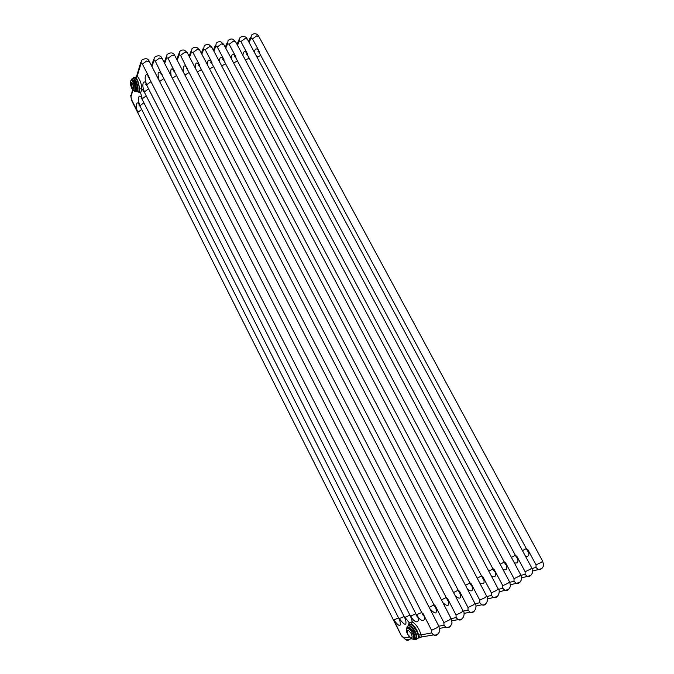 <?xml version="1.0" encoding="UTF-8"?>
<svg xmlns="http://www.w3.org/2000/svg" width="674" height="674" viewBox="0 0 674 674"><rect width="100%" height="100%" fill="white"/><g stroke="black" fill="none" stroke-linecap="round" stroke-linejoin="round"><path stroke-width="1.01" d="M131.54 99.609L137.926 112.28C134.632 106.02 136.839 98.943 140.091 105.607C136.746 99.289 139.004 92.06 142.29 98.783L140.622 92.945L141.843 89.086C141.506 83.568 139.948 79.262 137.176 76.187C136.418 75.69 135.988 76.263 135.878 77.898M137.867 91.875L139.35 91.31L139.771 88.597L141.843 89.086L144.539 91.807C141.119 85.379 143.478 77.822 146.848 84.68C143.377 78.192 145.786 70.458 149.198 77.384L142.416 64.097L141.018 63.55L137.176 76.187L135.912 77.923L134.851 77.687M419.506 637.907L421.225 637.082L421.039 634.874L418.655 634.967L417.113 630.78C415.369 627.511 413.474 625.312 411.426 624.183L409.16 624.217M142.416 64.097L146.62 60.997L149.468 61.696L438.757 626.087L436.87 627.806L431.562 630.283L422.935 613.416C427.434 621.95 420.947 623.265 416.827 614.798C421.258 623.231 414.923 624.503 410.862 616.146L412.286 621.858L411.426 624.183M418.394 638.067L419.557 637.334L418.655 634.967M431.579 630.283L431.672 632.937L421.039 634.874C419.321 628.859 416.406 624.512 412.286 621.858L409.076 622.54L409.32 624.082M131.523 87.847C133.983 90.442 134.421 89.002 132.82 83.525C130.352 80.956 129.913 82.397 131.523 87.847M133.241 87.814C131.961 88.269 131.245 86.862 131.093 83.576L131.497 83.121C132.635 83.745 133.233 85.219 133.3 87.536L133.241 87.814M133.25 87.772C132.096 87.578 131.514 86.238 131.497 83.761L132.028 83.391M134.177 90.375L135.853 90.021L133.267 90.56L131.11 86.912M134.884 90.215L134.783 85.598L132.214 80.518L133.182 80.13L133.806 80.88M134.783 85.598L135.853 85.387L135.567 84.36L134.522 84.663M136.325 88.083L135.946 87.662L136.123 89.541L135.044 89.693M135.044 91.217L134.766 90.392L135.103 90.939M135.39 91.116L135.247 90.4M134.775 82.228L134.033 80.602M135.011 90.333L135.061 91.285M135.44 91.209L135.129 90.316M135.845 91.125L135.643 90.695M135.685 91.057L136.215 90.206L136.064 87.999M136.443 88.42L136.392 87.763M136.317 87.384L135.895 86.879M135.322 83.972L136.308 87.275M135.247 83.627L134.91 82.969M134.589 82.54L134.674 81.748M134.328 82.026L134.539 81.503M134.042 81.453L134.101 80.796M132.475 80.282L132.163 79.38M132.348 80.198L132.121 79.49M134.834 91.335L134.758 90.527L135.011 91.302M134.598 90.426L134.766 90.83L134.808 90.375M135.466 83.509L135.12 82.691M133.14 78.521C135.339 77.552 138.954 87.013 137.681 90.4L136.578 91.529M134.926 82.253L134.775 82.818M132.264 80.349L130.596 80.905L130.478 84.427L131.573 88.024L133.14 90.451M133.646 80.568L132.626 80.922M131.548 80.518L133.182 80.13M131.253 83.357L131.144 83.601C131.194 86.499 131.86 87.965 133.149 88.016L133.191 87.949M413.718 632.776L412.951 630.99M415.108 638.143L414.839 637.621M409.623 627.486L407.896 626.896L406.852 628.572M414.999 638.27L414.485 637.815M414.434 637.874L414.999 638.581L415.159 638.11M415.176 637.882L414.552 637.023M414.097 634.133L413.912 633.543M414.358 634.554L414.847 634.428L413.6 633.156M413.381 631.883L413.288 631.445M412.69 631.361L412.977 630.982L412.336 630.653L412.833 631.007M412.977 630.982L412.336 630.653M410.062 628.471L409.767 627.486M409.944 628.261L409.691 627.587M412.867 630.856L409.859 627.604M413.929 632.861L413.659 632.33M409.809 627.646L409.969 628.337L409.809 627.646M413.954 638.716L413.095 639.196L413.558 635.607L414.611 635.026L414.594 636.997M408.621 625.598L408.747 625.565C411.511 624.613 417.712 634.015 416.768 637.773L416.102 638.96M414.468 637.714L414.999 638.253M413.196 639.137L414.156 639.264L415.066 638.329M414.754 634.487L414.603 634.007M413.002 631.976L413.229 631.487M413.76 636.492L414.839 636.003M414.392 637.823L413.929 638.682L414.384 635.093L412.378 630.628M409.32 636.703C412.159 638.918 412.825 637.907 411.3 633.67C407.526 628.808 406.329 629.027 407.719 634.344L411.578 638.775L413.095 639.196M407.029 628.151L408.368 627.317L407.029 628.151L406.388 630.872L406.835 632.482L408.975 636.45L411.578 638.775M412.176 630.215L411.46 629.331L411.983 630.35L411.148 630.864L413.558 635.607M407.854 627.646L411.334 629.55L410.5 630.064L411.148 630.864M407.458 628.067L410.5 630.064M249.094 42.454L250.905 38.452L252.48 38.907L259.187 51.342L259.17 52.496M254.368 52.252C255.084 48.124 256.693 47.82 259.187 51.342M250.905 38.452L251.385 35.242C254.351 32.554 257.426 33.81 258.715 36.278M252.48 38.907L256.617 35.949L258.833 36.48L542.621 561.139L541.188 562.445L536.057 564.863L527.658 549.31C529.848 554.609 529.115 556.909 525.45 556.21M536.074 564.863L535.982 567.457L538.282 569.572L541.744 568.612M535.973 567.466L532.064 568.477M527.658 549.31L526.967 549.344M526.495 548.467L522.468 550.675M256.971 57.096L260.771 55.47M237.501 45.293L239.337 41.097L240.896 41.561L247.611 54.089L247.611 55.217M242.851 55.31C243.432 50.862 245.016 50.449 247.611 54.089M239.337 41.097L239.809 37.879C242.834 35.183 245.892 36.404 247.198 38.924M240.896 41.561L245.033 38.587L247.307 39.134L531.761 567.938L530.278 569.277L525.13 571.712L516.705 556.016C518.946 561.543 518.138 563.801 514.287 562.79M525.147 571.704L525.071 574.307L527.329 576.413L530.91 575.436M525.063 574.307L521.019 575.335M516.705 556.016L516.031 556.033M515.559 555.149L511.406 557.398M245.344 59.969L249.212 58.217M225.748 48.183L227.61 43.776L229.152 44.248L235.875 56.86L235.892 57.981M231.207 58.444C231.612 53.642 233.17 53.12 235.875 56.86M227.61 43.776L228.073 40.55C229.522 39.185 231.056 38.721 232.673 39.168L235.521 41.603M229.152 44.248L233.297 41.266L235.639 41.822L520.732 574.829L519.207 576.211L514.043 578.654L505.593 562.824C507.876 568.603 506.991 570.802 502.947 569.42M514.06 578.646L514.001 581.258L509.814 582.285M519.924 582.361L516.217 583.355L514.001 581.258M505.593 562.824L504.944 562.832M504.464 561.939L500.184 564.222M233.566 62.893L237.492 60.997M213.852 51.114L215.731 46.489L217.255 46.969L223.987 59.683L224.012 60.786M219.429 61.671C219.64 56.481 221.165 55.816 223.987 59.683M215.731 46.489L216.194 43.262C217.643 41.872 219.21 41.409 220.887 41.881L223.692 44.324M217.255 46.969L221.409 43.97L223.819 44.543L509.544 581.831L507.977 583.254L502.787 585.698L494.312 569.732C496.645 575.79 495.676 577.913 491.397 576.093M502.804 585.689L502.762 588.309L498.431 589.346M508.769 589.388L504.927 590.399L502.762 588.309M494.312 569.732L493.68 569.724M493.208 568.822L488.785 571.148M221.636 65.858L225.622 63.828M211.173 62.8L210.777 62.151M201.796 54.105L203.691 49.236L205.199 49.724L211.939 62.53L211.981 63.617M207.516 64.999C207.508 59.379 208.982 58.554 211.939 62.53M203.691 49.236L204.146 46.009C205.671 44.568 207.272 44.105 208.94 44.627L211.712 47.079M205.199 49.724L209.361 46.717L211.838 47.306L498.187 588.933L496.57 590.399L491.363 592.85L482.862 576.733C485.246 583.111 484.176 585.133 479.644 582.799M491.38 592.842L491.363 595.462L486.881 596.507M497.446 596.524L493.478 597.543L491.363 595.462M482.862 576.733L482.255 576.725M481.775 575.815L477.217 578.174M209.555 68.874L213.599 66.692M189.579 57.138L191.492 52.024L192.975 52.521L199.731 65.42L199.782 66.49M195.494 68.462C195.199 62.337 196.614 61.326 199.731 65.42M191.492 52.024L191.938 48.798C193.489 47.315 195.123 46.86 196.842 47.416L199.563 49.868M192.975 52.521L197.153 49.497L199.698 50.112L486.662 596.136L484.994 597.653L479.762 600.113L471.236 583.852C473.662 590.584 472.474 592.463 467.672 589.506M479.778 600.104L479.778 602.733L475.153 603.769M485.954 603.761C484.867 605.126 483.502 605.471 481.851 604.797L479.778 602.733M471.236 583.852L470.654 583.827M470.174 582.909L465.473 585.302M197.314 71.941L201.408 69.599M186.841 68.689L186.42 67.973M177.211 60.23L179.132 54.847L180.59 55.361L187.423 69.405M183.362 72.093C182.721 65.386 184.044 64.14 187.355 68.352M179.132 54.847L179.562 51.628C181.154 50.103 182.839 49.649 184.609 50.255L187.254 52.698M180.59 55.361L184.777 52.311L187.389 52.943L474.959 603.457L473.232 605.025L467.983 607.476L459.441 591.073C461.901 598.217 460.569 599.919 455.439 596.17M468.009 607.476L468.026 610.113L463.24 611.133M474.285 611.099C473.156 612.531 471.741 612.885 470.039 612.152L468.026 610.113M459.441 591.073L458.876 591.039M458.387 590.104L453.551 592.53M184.912 75.067L189.057 72.548M164.675 63.381L166.596 57.711L168.037 58.234L174.886 72.354M171.171 75.985C170.05 68.554 171.263 67.004 174.81 71.326M166.596 57.711L167.017 54.501C170.699 52.066 173.285 52.42 174.785 55.571M168.037 58.234L172.232 55.167L174.92 55.824L463.072 610.888L461.302 612.498L456.028 614.966L447.46 598.411C449.929 606.061 448.412 607.485 442.894 602.691M456.054 614.958L456.096 617.603L451.142 618.614M462.448 618.555C461.269 620.055 459.811 620.409 458.05 619.625L456.096 617.603M447.46 598.411L446.921 598.369M446.432 597.417L441.436 599.868M172.35 78.26L176.537 75.539M151.97 66.591L153.891 60.609L155.315 61.14L162.181 75.353M159.098 80.492C157.152 72.025 158.154 69.978 162.097 74.334M153.891 60.609L154.295 57.408C158.095 54.948 160.715 55.302 162.139 58.478M451.007 618.429L449.179 620.097L443.888 622.565L435.294 605.85C437.696 614.258 435.867 615.185 429.81 608.622M443.913 622.557L443.981 625.211L445.876 627.208C447.688 628.05 449.204 627.696 450.426 626.129M443.972 625.211L438.858 626.205M451.016 618.429L162.274 58.739L159.511 58.065L155.315 61.14M435.294 605.85L434.781 605.808M434.283 604.839L429.136 607.308M159.637 81.537L163.841 78.58M145.778 83.997L146.039 84.654L145.778 83.997M130.663 95.11L131.531 100.249L131 96.542L133.132 89.532M138.221 91.748L139.51 91.824L140.622 92.945L138.094 92.001M136.637 91.605L139.35 91.31L139.51 91.824L138.768 91.799M141.018 63.55L141.397 60.365C145.373 57.888 148.019 58.242 149.325 61.427M138.802 91.437L138.617 92.043M132.534 89.65L131 96.542M137.934 112.28L141.666 109.491M131.506 100.258L401.434 635.868L393.843 619.996L398.494 617.822M409.556 636.972L404.055 637.975L405.79 639.828C407.416 640.637 408.848 640.384 410.078 639.062M404.063 637.966L401.873 635.852M408.739 624.419L409.076 622.54L405.066 617.477C407.281 626.079 405.394 626.508 399.387 618.74C401.603 627.25 399.766 627.671 393.86 620.013M416.262 639.365L418.158 638.211C418.588 636.5 418.065 634.124 416.591 631.108C412.817 624.874 410.003 622.953 408.141 625.329M438.21 633.813C436.946 635.447 435.37 635.809 433.5 634.908L431.672 632.937M149.198 77.384L149.299 78.386M422.935 613.416L422.446 613.357M150.968 81.655L146.848 84.68L146.822 85.404L416.389 614.814L421.949 612.38M146.772 85.042L145.584 84.09L146.94 85.64M417.627 616.634L417.24 617.055L416.355 614.739M148.575 88.85L144.539 91.807L144.522 92.515L410.449 616.162L415.866 613.787M144.48 92.127L143.284 91.175L144.632 92.742M411.671 617.991L411.292 618.412L410.415 616.095M405.858 619.322L405.495 619.735L404.653 617.477L409.859 615.21M142.29 98.783L146.14 95.902M142.265 98.792L142.357 99.693M143.907 102.76L140.091 105.607L140.066 106.256L399 618.757L404.13 616.516M140.04 105.835L138.827 104.9L140.175 106.467M400.196 620.611L399.842 621.024L398.966 618.69M139.771 88.597L137.74 80.492L135.912 77.923M136.434 91.74L138.675 91.47C139.703 88.833 139.215 85.219 137.201 80.627C135.584 77.687 134.252 76.836 133.208 78.074L132.812 78.462M135.752 90.004L135.651 85.387L133.081 80.316M132.087 79.397L131.194 80.762M133.882 90.434L134.741 91.125M134.016 80.669L132.222 79.38M135.853 85.387L135.946 86.87M134.092 81.444L134.303 81.866M135.937 90.122L136.123 89.541M135.415 91.681L136.797 91.403L137.142 90.678C138.684 86.491 133.528 75.362 131.792 79.128L131.354 79.818M135.558 91.706L137.193 90.661C138.473 87.258 134.884 77.704 132.609 78.479M415.218 637.747L414.611 634.327M412.741 631.336L413.052 631.951M413.111 632.077L413.356 632.557M414.367 634.554L414.611 635.026M408.368 627.317L409.767 628.227M410.104 628.446L411.46 629.331M413.676 638.834L414.156 638.75M415.142 639.685L416.17 638.758C417.796 635.43 411.106 624.714 408.082 625.75L407.003 626.946L406.692 629.002M415.69 639.449L416.347 638.236C417.316 634.394 410.963 624.756 408.132 625.725M414.569 639.643L415.184 639.651M248.571 41.468L250.526 37.146M532.772 570.988L538.282 569.572C541.096 569.715 542.882 568.216 543.64 565.09L542.646 561.122M259.018 52.008L257.974 51.308L259.069 52.311L527.691 551.18L528.332 550.776M236.987 44.341L238.958 39.825M521.743 577.803L527.329 576.413C529.579 576.995 531.39 575.537 532.772 572.032L531.786 567.921M247.451 54.729L246.389 54.004L247.501 55.032L516.773 557.92L517.388 557.499M225.259 47.256L227.239 42.546M510.547 584.729L516.217 583.355C518.449 584.013 520.294 582.538 521.752 578.924L520.758 574.812M235.732 57.475L234.662 56.734L235.782 57.787L505.694 564.753L506.284 564.332M213.372 50.221L215.368 45.301M499.19 591.747L504.927 590.399C507.236 591.081 509.123 589.59 510.58 585.925L509.569 581.814M223.852 60.272L222.765 59.497L223.903 60.576L494.446 571.695L495.011 571.274M201.332 53.229L203.337 48.098M487.647 598.857L493.478 597.543C498.794 599.018 500.555 589.809 498.212 588.916M211.821 63.095L210.718 62.294L211.872 63.407L483.039 578.747L483.578 578.317M189.141 56.304L191.146 50.929M475.937 606.078L481.851 604.797C487.209 606.373 489.097 596.962 486.687 596.119M199.622 65.959L198.501 65.125L199.673 66.279L471.455 585.9L471.969 585.47M176.79 59.422L178.787 53.802M464.032 613.407L470.039 612.152C476.602 613.23 476.838 604.123 474.985 603.441M187.254 68.858L186.117 67.998L187.305 69.186L459.702 593.171L460.182 592.732M164.271 62.606L166.267 56.709M451.951 620.838L458.05 619.625C464.715 620.805 465.001 611.486 463.105 610.871M174.718 71.798L173.563 70.905L174.768 72.126L447.763 600.551L448.218 600.113M151.591 65.841L153.571 59.657M439.675 628.379L445.876 627.208C448.876 627.764 450.94 626.373 452.052 623.037L451.041 618.412M162.013 74.78L160.842 73.854L162.063 75.117L435.64 608.049L436.07 607.619M136.097 77.872L140.706 62.648M411.603 638.792L405.79 639.828L401.519 635.894M415.462 639.348L419.557 637.334L433.5 634.908C436.491 635.574 438.597 634.175 439.819 630.712L438.791 626.07M149.123 77.796L147.935 76.836L149.173 78.142L423.331 615.665L423.735 615.236M142.239 99.474L404.619 617.494M142.206 99.044L141.035 98.109L142.214 99.348M131.599 83.542L132.07 83.433M131.211 80.214L131.085 80.787M133.764 90.459C134.977 91.757 135.988 92.068 136.797 91.403L137.555 90.729M135.853 90.021L134.227 90.367M412.977 639.238L414.502 639.643L416.768 637.773M406.835 632.482L408.385 635.489"/></g></svg>

